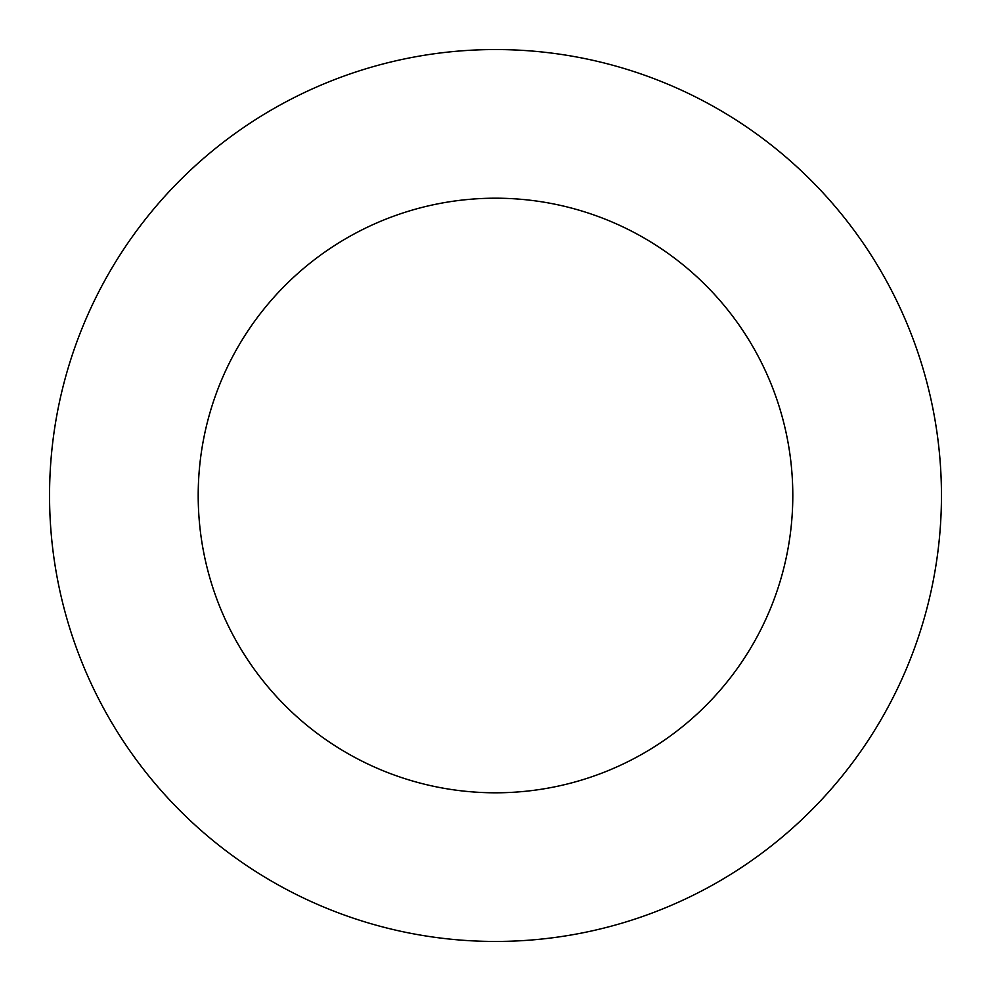 <?xml version="1.0" encoding="UTF-8"?>
<svg xmlns="http://www.w3.org/2000/svg" width="991" height="991" viewBox="0 0 991 991"><rect width="100%" height="100%" fill="white"/><g stroke="black" fill="none" stroke-linecap="round" stroke-linejoin="round"><path stroke-width="0.74" stroke-dasharray="4.96 3.72" d="M792.8 495.5A297.3 297.3 0 0 0 495.5 198.2A297.3 297.3 0 0 0 198.2 495.5A297.3 297.3 0 0 0 495.5 792.8A297.3 297.3 0 0 0 792.8 495.5M941.45 495.5A445.95 445.95 0 0 0 495.5 49.55A445.95 445.95 0 0 0 49.55 495.5A445.95 445.95 0 0 0 495.5 941.45A445.95 445.95 0 0 0 941.45 495.5"/><path stroke-width="1.49" d="M792.8 495.5A297.3 297.3 0 0 0 495.5 198.2A297.3 297.3 0 0 0 198.2 495.5A297.3 297.3 0 0 0 495.5 792.8A297.3 297.3 0 0 0 792.8 495.5M941.45 495.5A445.95 445.95 0 0 0 495.5 49.55A445.95 445.95 0 0 0 49.55 495.5A445.95 445.95 0 0 0 495.5 941.45A445.95 445.95 0 0 0 941.45 495.5"/></g></svg>
